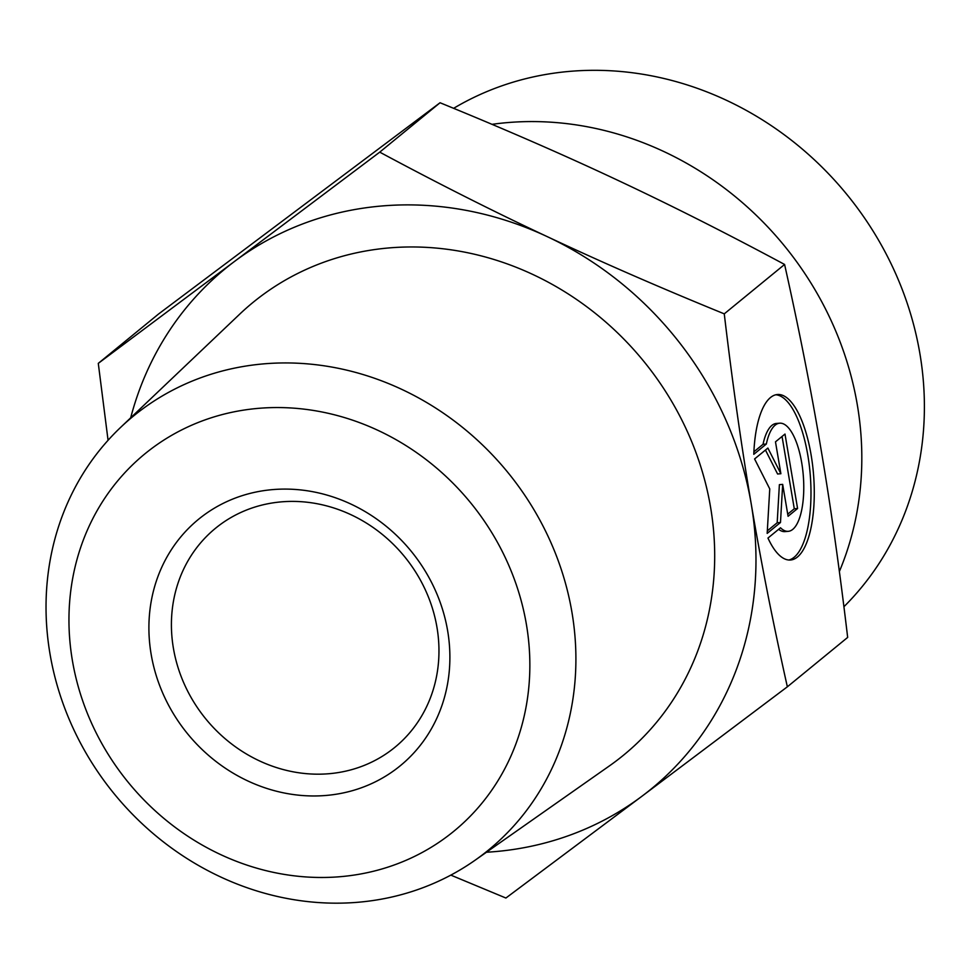 <?xml version="1.0" encoding="UTF-8"?>
<svg xmlns="http://www.w3.org/2000/svg" width="973" height="973" viewBox="0 0 973 973"><rect width="100%" height="100%" fill="white"/><g stroke="black" fill="none" stroke-linecap="round" stroke-linejoin="round"><path stroke-width="1.46" d="M753.795 454.306A83.009 29.689 -94.5 0 1 777.427 394.515A83.009 29.689 -94.5 0 1 813.574 474.921A83.009 29.689 -94.5 0 1 790.526 560.01A83.009 29.689 -94.5 0 1 767.965 538.057L780.504 527.78A54.245 19.399 85.5 0 0 788.252 531.331A54.245 19.399 85.5 0 0 803.309 475.736A54.245 19.399 85.5 0 0 779.701 423.194A54.245 19.399 85.5 0 0 766.335 444.029L753.795 454.306M788.86 560.01A83.009 29.689 85.5 0 0 810.278 475.177A83.009 29.689 85.5 0 0 775.797 394.77M753.905 451.788L763.039 444.296A54.245 19.399 -94.5 0 1 776.405 423.45L779.701 423.194M766.335 444.029L763.039 444.296M788.252 531.331L784.956 531.599A54.245 19.399 -94.5 0 1 778.631 529.312M775.481 441.839L784.992 434.055L797.58 508.502L788.081 516.286L782.681 484.384L780.48 522.501L767.174 533.399L769.752 488.908L754.586 458.952L767.879 448.067L780.881 473.729L775.481 441.839M780.881 473.729L777.585 473.997L765.459 450.049M767.32 530.844L777.184 522.769L779.385 484.651L782.681 484.384M780.48 522.501L777.184 522.769M787.716 514.145L794.284 508.757L782.049 436.463M797.58 508.502L794.284 508.757M173.401 648.213A141.559 128.29 50.7 0 1 215.507 528.266A141.559 128.29 50.7 0 1 404.452 556.507A141.559 128.29 50.7 0 1 394.88 747.313A141.559 128.29 50.7 0 1 261.64 761.883A141.559 128.29 50.7 0 1 173.401 648.213M151.143 654.257A159.256 144.332 -129.3 0 0 395.938 769.157A159.256 144.332 -129.3 0 0 351.119 504.172A159.256 144.332 -129.3 0 0 151.143 654.257M339.03 876.795A243.858 221.005 50.7 0 1 82.985 540.939A243.858 221.005 50.7 0 1 476.198 509.84A243.858 221.005 50.7 0 1 339.03 876.795M356.519 902.385A280.346 254.087 -129.3 0 0 475.019 860.266A280.346 254.087 -129.3 0 0 507.553 472.075A280.346 254.087 -129.3 0 0 120.567 427.439A280.346 254.087 -129.3 0 0 76.867 736.014A280.346 254.087 -129.3 0 0 356.519 902.385M120.567 427.439L239.589 314.267A292.52 265.118 50.7 0 1 643.372 360.837A292.52 265.118 50.7 0 1 609.426 765.885L475.019 860.266M486.451 852.239A336.208 304.707 -129.3 0 0 642.071 796.145L505.899 898.03L450.827 875.116M108.064 440.283L98.285 363.367L234.457 261.482A336.208 304.707 -129.3 0 0 130.686 417.806M234.457 261.482L379.738 152.141C438.02 183.447 493.931 211.64 547.446 236.731A336.208 304.707 -129.3 0 0 234.457 261.482M547.446 236.731C600.913 261.859 659.852 287.57 724.265 313.853C732.438 382.778 741.438 446.169 751.253 504.063A336.208 304.707 -129.3 0 0 547.446 236.731M751.253 504.063C761.02 561.98 773.049 622.902 787.352 686.804L642.071 796.145A336.208 304.707 -129.3 0 0 751.253 504.063M724.265 313.853L784.591 264.461C726.028 233.021 670.117 204.829 616.882 179.871C563.695 154.865 504.756 129.166 440.051 102.749L158.599 313.975L98.285 363.367M379.738 152.141L440.051 102.749M787.352 686.804L847.665 637.412C839.456 568.183 830.456 504.78 820.677 447.203C810.971 389.577 798.942 328.667 784.591 264.461M839.371 571.516A318.512 288.665 -129.3 0 0 789.796 252.627A318.512 288.665 -129.3 0 0 492.01 124.337M453.637 108.319A318.512 288.665 50.7 0 1 851.533 200.292A318.512 288.665 50.7 0 1 843.919 606.726"/></g></svg>
